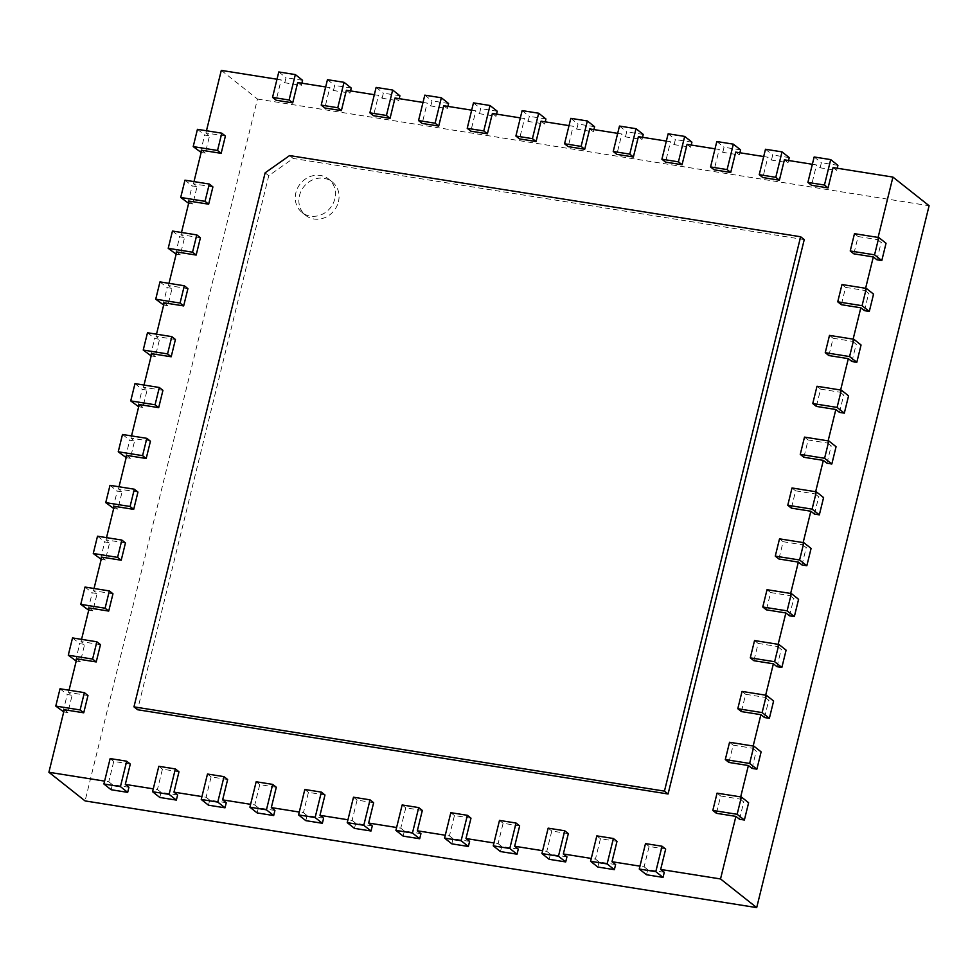 <?xml version="1.0" encoding="UTF-8"?>
<svg xmlns="http://www.w3.org/2000/svg" width="978" height="978" viewBox="0 0 978 978"><rect width="100%" height="100%" fill="white"/><g stroke="black" fill="none" stroke-linecap="round" stroke-linejoin="round"><path stroke-width="0.73" stroke-dasharray="4.89 3.67" d="M289.598 155.575L293.217 158.448L268.754 175.698L137.58 709.735M804.246 239.61L293.217 158.448M265.136 172.825L268.754 175.698M206.468 130.746L205.93 132.947L209.549 135.82L205.307 153.106L201.688 150.245M277.006 79.242L281.163 79.903L276.163 100.245M325.674 86.969L329.83 87.629L324.83 107.983M374.342 94.707L378.498 95.367L373.498 115.71M423.009 102.433L427.166 103.093L422.166 123.436M471.677 110.159L475.834 110.82L470.834 131.174M520.345 117.898L524.501 118.558L519.501 138.9M569.013 125.624L573.169 126.284L568.181 146.627M617.68 133.35L621.837 134.01L616.849 154.365M666.348 141.089L670.505 141.749L665.517 162.091M715.016 148.815L719.185 149.475L714.184 169.817M763.684 156.541L767.852 157.201L762.852 177.556M812.351 164.28L816.52 164.94L811.52 185.282M878.097 237.422L877.559 239.634L858.097 236.542L853.843 253.828M865.603 288.29L865.065 290.49L845.603 287.398L841.349 304.696M853.122 339.146L852.571 341.359L833.109 338.266L828.855 355.552M840.628 390.014L840.078 392.215L820.615 389.122L816.373 406.408M828.134 440.87L827.596 443.071L808.121 439.978L803.879 457.276M815.64 491.726L815.102 493.939L795.627 490.846L791.385 508.132M803.146 542.594L802.608 544.795L783.134 541.702L778.891 559M790.652 593.45L790.114 595.651L770.64 592.558L766.397 609.856M778.158 644.306L777.62 646.519L758.158 643.426L753.904 660.712M765.664 695.175L765.126 697.375L745.664 694.282L741.41 711.581M753.17 746.031L752.632 748.243L733.17 745.15L728.916 762.437M740.688 796.899L740.138 799.099L720.676 796.006L716.422 813.305M665.663 849.1L649.111 846.471L644.123 866.814L639.954 866.153M616.996 841.361L600.443 838.733L595.455 859.087L591.287 858.427M568.328 833.635L551.775 831.007L546.775 851.349L542.619 850.689M519.66 825.909L503.108 823.28L498.108 843.623L493.951 842.963M470.993 818.17L454.44 815.542L449.44 835.897L445.283 835.236M422.325 810.444L405.772 807.816L400.772 828.158L396.616 827.498M373.645 802.718L357.104 800.09L352.104 820.432L347.948 819.772M324.977 794.98L308.437 792.351L303.437 812.706L299.28 812.046M276.309 787.253L259.769 784.625L254.769 804.967L250.612 804.307M227.642 779.527L211.101 776.899L206.101 797.241L201.945 796.581M178.974 771.789L162.434 769.16L157.434 789.515L153.277 788.843M130.306 764.062L113.754 761.434L108.766 781.777L104.609 781.116M87.983 695.517L68.509 692.424L72.127 695.285L67.885 712.583L64.267 709.71M69.059 690.211L68.509 692.424M100.477 644.649L81.003 641.556L84.621 644.429L80.379 661.715L76.761 658.854M81.553 639.355L81.003 641.556M112.971 593.793L93.497 590.7L97.115 593.56L92.873 610.859L89.255 607.986M94.035 588.499L93.497 590.7M125.453 542.924L105.991 539.844L109.609 542.704L105.355 559.991L101.749 557.13M106.529 537.631L105.991 539.844M137.947 492.068L118.485 488.976L122.103 491.848L117.849 509.135L114.23 506.274M119.023 486.775L118.485 488.976M150.441 441.212L130.979 438.12L134.597 440.98L130.343 458.279L126.724 455.406M131.517 435.907L130.979 438.12M162.935 390.344L143.473 387.251L147.091 390.124L142.837 407.41L139.218 404.55M144.01 385.051L143.473 387.251M175.429 339.488L155.967 336.395L159.573 339.256L155.331 356.554L151.712 353.694M156.504 334.195L155.967 336.395M187.923 288.632L168.448 285.539L172.067 288.4L167.825 305.698L164.206 302.825M168.998 283.327L168.448 285.539M200.417 237.764L180.942 234.671L184.561 237.544L180.319 254.83L176.7 251.969M181.492 232.471L180.942 234.671M212.911 186.908L193.436 183.815L197.055 186.676L192.813 203.974L189.194 201.101M193.986 181.615L193.436 183.815M225.405 136.04L205.93 132.947M221.297 70.392L257.471 99.047L85.074 800.921M257.471 99.047L929.1 205.735M833.06 167.568L836.679 170.429L820.139 167.8L816.52 164.94M784.393 159.83L788.011 162.703L771.459 160.074L767.852 157.201M735.725 152.103L739.344 154.964L722.791 152.336L719.185 149.475M687.057 144.377L690.676 147.238L674.123 144.61L670.505 141.749M638.389 136.639L642.008 139.512L625.455 136.883L621.837 134.01M589.722 128.913L593.34 131.773L576.788 129.145L573.169 126.284M541.054 121.186L544.673 124.047L528.12 121.419L524.501 118.558M492.386 113.448L496.005 116.321L479.452 113.692L475.834 110.82M443.719 105.722L447.325 108.582L430.785 105.954L427.166 103.093M395.039 97.996L398.657 100.856L382.117 98.228L378.498 95.367M346.371 90.257L349.99 93.13L333.449 90.502L329.83 87.629M297.703 82.531L301.322 85.392L284.781 82.763L281.163 79.903M197.446 129.316L204.683 135.05L209.549 135.82M284.781 82.763L286.028 77.678L302.569 80.306M278.791 71.956L286.028 77.678M205.307 153.106L201.138 152.446M301.872 83.191L301.322 85.392M184.952 180.172L192.189 185.906L197.055 186.676M333.449 90.502L334.696 85.416L351.249 88.044M327.459 79.683L334.696 85.416M192.813 203.974L188.644 203.314M350.54 90.917L349.99 93.13M172.458 231.04L179.695 236.762L184.561 237.544M382.117 98.228L383.364 93.142L399.916 95.771M376.127 87.409L383.364 93.142M180.319 254.83L176.162 254.17M399.207 98.656L398.657 100.856M159.964 281.896L167.201 287.63L172.067 288.4M430.785 105.954L432.031 100.868L448.584 103.497M424.794 95.147L432.031 100.868M167.825 305.698L163.668 305.038M447.875 106.382L447.325 108.582M147.482 332.752L154.707 338.486L159.573 339.256M479.452 113.692L480.699 108.607L497.252 111.235M473.462 102.873L480.699 108.607M155.331 356.554L151.174 355.894M496.543 114.108L496.005 116.321M134.988 383.62L142.213 389.354L147.091 390.124M528.12 121.419L529.367 116.333L545.92 118.961M522.13 110.6L529.367 116.333M142.837 407.41L138.68 406.75M545.211 121.847L544.673 124.047M122.495 434.476L129.732 440.21L134.597 440.98M576.788 129.145L578.035 124.059L594.587 126.688M570.81 118.338L578.035 124.059M130.343 458.279L126.186 457.618M593.878 129.573L593.34 131.773M110.001 485.332L117.238 491.066L122.103 491.848M625.455 136.883L626.702 131.798L643.255 134.426M619.477 126.064L626.702 131.798M117.849 509.135L113.692 508.474M642.546 137.299L642.008 139.512M97.507 536.201L104.744 541.934L109.609 542.704M674.123 144.61L675.382 139.524L691.923 142.152M668.145 133.79L675.382 139.524M105.355 559.991L101.199 559.33M691.214 145.037L690.676 147.238M85.013 587.057L92.25 592.79L97.115 593.56M722.791 152.336L724.05 147.25L740.59 149.878M716.813 141.529L724.05 147.25M92.873 610.859L88.705 610.199M739.881 152.764L739.344 154.964M72.519 637.925L79.756 643.646L84.621 644.429M771.459 160.074L772.718 154.989L789.258 157.617M765.481 149.255L772.718 154.989M80.379 661.715L76.223 661.055M788.549 160.49L788.011 162.703M60.025 688.781L67.262 694.514L72.127 695.285M820.139 167.8L821.386 162.715L837.926 165.343M814.148 156.981L821.386 162.715M67.885 712.583L63.729 711.923M837.217 168.228L836.679 170.429M646.482 874.76L647.742 869.674L664.282 872.303M647.742 869.674L644.123 866.814M597.815 867.034L599.062 861.948L615.614 864.576M599.062 861.948L595.455 859.087M549.147 859.307L550.394 854.222L566.947 856.85M550.394 854.222L546.775 851.349M500.479 851.569L501.726 846.483L518.279 849.112M501.726 846.483L498.108 843.623M451.812 843.843L453.058 838.757L469.611 841.386M453.058 838.757L449.44 835.897M403.144 836.117L404.391 831.031L420.943 833.659M404.391 831.031L400.772 828.158M354.476 828.378L355.723 823.293L372.276 825.921M355.723 823.293L352.104 820.432M305.808 820.652L307.055 815.566L323.608 818.195M307.055 815.566L303.437 812.706M257.141 812.926L258.388 807.84L274.928 810.469M258.388 807.84L254.769 804.967M208.473 805.187L209.72 800.102L226.26 802.73M209.72 800.102L206.101 797.241M159.805 797.461L161.052 792.376L177.593 795.004M161.052 792.376L157.434 789.515M111.125 789.735L112.384 784.649L128.925 787.278M112.384 784.649L108.766 781.777M877.559 239.634L881.178 242.495L886.044 243.265M876.936 259.793L881.178 242.495M865.065 290.49L868.684 293.363L873.55 294.133M864.442 310.649L868.684 293.363M852.571 341.359L856.19 344.219L861.056 344.989M851.948 361.505L856.19 344.219M840.078 392.215L843.696 395.075L848.562 395.858M839.454 412.374L843.696 395.075M827.596 443.071L831.202 445.944L836.08 446.714M826.96 463.23L831.202 445.944M815.102 493.939L818.72 496.8L823.586 497.57M814.466 514.098L818.72 496.8M802.608 544.795L806.227 547.656L811.092 548.438M801.972 564.954L806.227 547.656M790.114 595.651L793.733 598.524L798.598 599.294M789.478 615.81L793.733 598.524M777.62 646.519L781.239 649.38L786.104 650.15M776.984 666.678L781.239 649.38M765.126 697.375L768.745 700.248L773.61 701.018M764.503 717.534L768.745 700.248M752.632 748.243L756.251 751.104L761.116 751.874M752.009 768.39L756.251 751.104M740.138 799.099L743.757 801.96L748.622 802.742M739.515 819.258L743.757 801.96M110.147 758.573L113.754 761.434M854.479 233.669L858.097 236.542M158.815 766.3L162.434 769.16M841.985 284.537L845.603 287.398M207.483 774.026L211.101 776.899M829.491 335.393L833.109 338.266M256.15 781.764L259.769 784.625M816.997 386.261L820.615 389.122M304.818 789.49L308.437 792.351M804.503 437.117L808.121 439.978M353.486 797.217L357.104 800.09M792.009 487.973L795.627 490.846M402.154 804.955L405.772 807.816M779.515 538.841L783.134 541.702M450.821 812.681L454.44 815.542M767.033 589.697L770.64 592.558M499.489 820.408L503.108 823.28M754.539 640.553L758.158 643.426M548.157 828.146L551.775 831.007M742.045 691.422L745.664 694.282M596.824 835.872L600.443 838.733M729.551 742.278L733.17 745.15M645.492 843.598L649.111 846.471M717.057 793.146L720.676 796.006M338.437 201.749A21.357 19.267 -51.6 0 0 332.239 181.908A21.357 19.267 -51.6 0 0 303.865 186.688A21.357 19.267 -51.6 0 0 305.711 215.404A21.357 19.267 -51.6 0 0 338.437 201.749M63.02 711.801L67.262 694.514M200.429 152.336L204.683 135.05M75.514 660.945L79.756 643.646M187.947 203.204L192.189 185.906M87.996 610.089L92.25 592.79M175.453 254.06L179.695 236.762M100.489 559.22L104.744 541.934M162.959 304.916L167.201 287.63M112.983 508.364L117.238 491.066M150.465 355.784L154.707 338.486M125.477 457.496L129.732 440.21M137.971 406.64L142.213 389.354M334.818 198.876A21.357 19.267 128.4 0 1 302.092 212.532A21.357 19.267 128.4 0 1 300.258 183.827A21.357 19.267 128.4 0 1 328.62 179.047A21.357 19.267 128.4 0 1 334.818 198.876M332.239 181.908L328.62 179.047M305.711 215.404L302.092 212.532"/><path stroke-width="1.47" d="M289.598 155.575L800.627 236.749L664.453 791.129L133.962 706.862L265.136 172.825L289.598 155.575M800.627 236.749L804.246 239.61L668.072 793.989L664.453 791.129M133.962 706.862L137.58 709.735L668.072 793.989M277.006 79.242L221.297 70.392L206.468 130.746M272.544 97.384L278.791 71.956L295.344 74.585L289.097 100.013L272.544 97.384L276.163 100.245L292.715 102.873L297.703 82.531L325.674 86.969M321.212 105.111L327.459 79.683L344.011 82.311L337.765 107.739L321.212 105.111L324.83 107.983L341.383 110.612L346.371 90.257L374.342 94.707M369.88 112.837L376.127 87.409L392.679 90.037L386.432 115.465L369.88 112.837L373.498 115.71L390.051 118.338L395.039 97.996L423.009 102.433M418.547 120.575L424.794 95.147L441.347 97.776L435.1 123.204L418.547 120.575L422.166 123.436L438.719 126.064L443.719 105.722L471.677 110.159M467.215 128.301L473.462 102.873L490.015 105.502L483.768 130.93L467.215 128.301L470.834 131.174L487.386 133.803L492.386 113.448L520.345 117.898M515.895 136.028L522.13 110.6L538.682 113.228L532.435 138.656L515.895 136.028L519.501 138.9L536.054 141.529L541.054 121.186L569.013 125.624M564.563 143.766L570.81 118.338L587.35 120.966L581.103 146.394L564.563 143.766L568.181 146.627L584.722 149.255L589.722 128.913L617.68 133.35M613.23 151.492L619.477 126.064L636.018 128.693L629.771 154.121L613.23 151.492L616.849 154.365L633.389 156.993L638.389 136.639L666.348 141.089M661.898 159.218L668.145 133.79L684.686 136.419L678.439 161.847L661.898 159.218L665.517 162.091L682.057 164.72L687.057 144.377L715.016 148.815M710.566 166.957L716.813 141.529L733.353 144.157L727.106 169.585L710.566 166.957L714.184 169.817L730.725 172.446L735.725 152.103L763.684 156.541M759.234 174.683L765.481 149.255L782.021 151.883L775.786 177.311L759.234 174.683L762.852 177.556L779.393 180.184L784.393 159.83L812.351 164.28M807.901 182.409L814.148 156.981L830.701 159.61L824.454 185.038L807.901 182.409L811.52 185.282L828.06 187.91L833.06 167.568L892.926 177.079L878.097 237.422M850.224 250.967L854.479 233.669L878.806 237.544L874.564 254.83L850.224 250.967L853.843 253.828L873.317 256.921L865.603 288.29M837.73 301.823L841.985 284.537L866.312 288.4L862.07 305.698L837.73 301.823L841.349 304.696L860.823 307.789L853.122 339.146M825.249 352.691L829.491 335.393L853.818 339.256L849.576 356.554L825.249 352.691L828.855 355.552L848.329 358.645L840.628 390.014M812.755 403.547L816.997 386.261L841.337 390.124L837.082 407.41L812.755 403.547L816.373 406.408L835.835 409.501L828.134 440.87M800.261 454.403L804.503 437.117L828.843 440.98L824.588 458.279L800.261 454.403L803.879 457.276L823.342 460.369L815.64 491.726M787.767 505.271L792.009 487.973L816.349 491.836L812.095 509.135L787.767 505.271L791.385 508.132L810.848 511.225L803.146 542.594M775.273 556.127L779.515 538.841L803.855 542.704L799.601 559.991L775.273 556.127L778.891 559L798.354 562.093L790.652 593.45M762.779 606.996L767.033 589.697L791.361 593.56L787.119 610.859L762.779 606.996L766.397 609.856L785.86 612.949L778.158 644.306M750.285 657.852L754.539 640.553L778.867 644.429L774.625 661.715L750.285 657.852L753.904 660.712L773.378 663.805L765.664 695.175M737.791 708.708L742.045 691.422L766.373 695.285L762.131 712.583L737.791 708.708L741.41 711.581L760.884 714.673L753.17 746.031M725.297 759.576L729.551 742.278L753.879 746.141L749.637 763.439L725.297 759.576L728.916 762.437L748.39 765.529L740.688 796.899M712.815 810.432L717.057 793.146L741.397 797.009L737.143 814.295L712.815 810.432L716.422 813.305L735.896 816.385L720.529 878.953L756.703 907.608L85.074 800.921L48.9 772.265L104.609 781.116M662.045 846.227L655.798 871.667L639.257 869.039L645.492 843.598L662.045 846.227L665.663 849.1L660.663 869.442L720.529 878.953M613.377 838.501L607.13 863.929L590.578 861.3L596.824 835.872L613.377 838.501L616.996 841.361L611.996 861.716L639.954 866.153M564.709 830.774L558.462 856.202L541.91 853.574L548.157 828.146L564.709 830.774L568.328 833.635L563.328 853.977L591.287 858.427M516.042 823.036L509.795 848.476L493.242 845.848L499.489 820.408L516.042 823.036L519.66 825.909L514.66 846.251L542.619 850.689M467.374 815.31L461.127 840.738L444.574 838.109L450.821 812.681L467.374 815.31L470.993 818.17L465.993 838.525L493.951 842.963M418.706 807.583L412.459 833.011L395.907 830.383L402.154 804.955L418.706 807.583L422.325 810.444L417.325 830.787L445.283 835.236M370.039 799.845L363.792 825.285L347.239 822.657L353.486 797.217L370.039 799.845L373.645 802.718L368.657 823.06L396.616 827.498M321.359 792.119L315.124 817.547L298.571 814.918L304.818 789.49L321.359 792.119L324.977 794.98L319.989 815.334L347.948 819.772M272.691 784.393L266.444 809.821L249.903 807.192L256.15 781.764L272.691 784.393L276.309 787.253L271.322 807.596L299.28 812.046M224.023 776.654L217.776 802.094L201.236 799.466L207.483 774.026L224.023 776.654L227.642 779.527L222.642 799.87L250.612 804.307M175.355 768.928L169.108 794.356L152.568 791.728L158.815 766.3L175.355 768.928L178.974 771.789L173.974 792.143L201.945 796.581M126.688 761.202L120.441 786.63L103.9 784.001L110.147 758.573L126.688 761.202L130.306 764.062L125.306 784.405L153.277 788.843M80.11 709.942L55.783 706.079L60.025 688.781L84.365 692.644L80.11 709.942L83.729 712.803L64.267 709.71L48.9 772.265M83.729 712.803L87.983 695.517L84.365 692.644M92.604 659.074L68.277 655.211L72.519 637.925L96.859 641.788L92.604 659.074L96.223 661.947L76.761 658.854L69.059 690.211M96.223 661.947L100.477 644.649L96.859 641.788M105.098 608.218L80.771 604.355L85.013 587.057L109.353 590.92L105.098 608.218L108.717 611.079L89.255 607.986L81.553 639.355M108.717 611.079L112.971 593.793L109.353 590.92M117.592 557.362L93.265 553.487L97.507 536.201L121.847 540.064L117.592 557.362L121.211 560.223L101.749 557.13L94.035 588.499M121.211 560.223L125.453 542.924L121.847 540.064M130.086 506.494L105.746 502.631L110.001 485.332L134.328 489.208L130.086 506.494L133.705 509.367L114.23 506.274L106.529 537.631M133.705 509.367L137.947 492.068L134.328 489.208M142.58 455.638L118.24 451.775L122.495 434.476L146.822 438.34L142.58 455.638L146.199 458.499L126.724 455.406L119.023 486.775M146.199 458.499L150.441 441.212L146.822 438.34M155.074 404.77L130.734 400.907L134.988 383.62L159.316 387.484L155.074 404.77L158.693 407.643L139.218 404.55L131.517 435.907M158.693 407.643L162.935 390.344L159.316 387.484M167.568 353.914L143.228 350.051L147.482 332.752L171.81 336.628L167.568 353.914L171.187 356.774L151.712 353.694L144.01 385.051M171.187 356.774L175.429 339.488L171.81 336.628M180.062 303.058L155.722 299.195L159.964 281.896L184.304 285.759L180.062 303.058L183.668 305.918L164.206 302.825L156.504 334.195M183.668 305.918L187.923 288.632L184.304 285.759M192.544 252.19L168.216 248.326L172.458 231.04L196.798 234.903L192.544 252.19L196.162 255.062L176.7 251.969L168.998 283.327M196.162 255.062L200.417 237.764L196.798 234.903M205.038 201.334L180.71 197.47L184.952 180.172L209.292 184.035L205.038 201.334L208.656 204.194L189.194 201.101L181.492 232.471M208.656 204.194L212.911 186.908L209.292 184.035M217.532 150.478L193.204 146.602L197.446 129.316L221.786 133.179L217.532 150.478L221.15 153.338L201.688 150.245L193.986 181.615M221.15 153.338L225.405 136.04L221.786 133.179M892.926 177.079L929.1 205.735L756.703 907.608M289.097 100.013L292.715 102.873M201.138 152.446L193.204 146.602M295.344 74.585L302.569 80.306L301.872 83.191M337.765 107.739L341.383 110.612M188.644 203.314L180.71 197.47M344.011 82.311L351.249 88.044L350.54 90.917M386.432 115.465L390.051 118.338M176.162 254.17L168.216 248.326M392.679 90.037L399.916 95.771L399.207 98.656M435.1 123.204L438.719 126.064M163.668 305.038L155.722 299.195M441.347 97.776L448.584 103.497L447.875 106.382M483.768 130.93L487.386 133.803M151.174 355.894L143.228 350.051M490.015 105.502L497.252 111.235L496.543 114.108M532.435 138.656L536.054 141.529M138.68 406.75L130.734 400.907M538.682 113.228L545.92 118.961L545.211 121.847M581.103 146.394L584.722 149.255M126.186 457.618L118.24 451.775M587.35 120.966L594.587 126.688L593.878 129.573M629.771 154.121L633.389 156.993M113.692 508.474L105.746 502.631M636.018 128.693L643.255 134.426L642.546 137.299M678.439 161.847L682.057 164.72M101.199 559.33L93.265 553.487M684.686 136.419L691.923 142.152L691.214 145.037M727.106 169.585L730.725 172.446M88.705 610.199L80.771 604.355M733.353 144.157L740.59 149.878L739.881 152.764M775.786 177.311L779.393 180.184M76.223 661.055L68.277 655.211M782.021 151.883L789.258 157.617L788.549 160.49M824.454 185.038L828.06 187.91M63.729 711.923L55.783 706.079M830.701 159.61L837.926 165.343L837.217 168.228M660.663 869.442L664.282 872.303L663.035 877.388L646.482 874.76L639.257 869.039M611.996 861.716L615.614 864.576L614.367 869.662L597.815 867.034L590.578 861.3M563.328 853.977L566.947 856.85L565.7 861.936L549.147 859.307L541.91 853.574M514.66 846.251L518.279 849.112L517.032 854.197L500.479 851.569L493.242 845.848M465.993 838.525L469.611 841.386L468.364 846.471L451.812 843.843L444.574 838.109M417.325 830.787L420.943 833.659L419.696 838.745L403.144 836.117L395.907 830.383M368.657 823.06L372.276 825.921L371.017 831.007L354.476 828.378L347.239 822.657M319.989 815.334L323.608 818.195L322.349 823.28L305.808 820.652L298.571 814.918M271.322 807.596L274.928 810.469L273.681 815.554L257.141 812.926L249.903 807.192M222.642 799.87L226.26 802.73L225.013 807.816L208.473 805.187L201.236 799.466M173.974 792.143L177.593 795.004L176.346 800.09L159.805 797.461L152.568 791.728M125.306 784.405L128.925 787.278L127.678 792.363L111.125 789.735L103.9 784.001M874.564 254.83L881.801 260.564L876.936 259.793L873.317 256.921M862.07 305.698L869.308 311.42L864.442 310.649L860.823 307.789M849.576 356.554L856.814 362.288L851.948 361.505L848.329 358.645M837.082 407.41L844.32 413.144L839.454 412.374L835.835 409.501M824.588 458.279L831.826 464L826.96 463.23L823.342 460.369M812.095 509.135L819.332 514.868L814.466 514.098L810.848 511.225M799.601 559.991L806.838 565.724L801.972 564.954L798.354 562.093M787.119 610.859L794.344 616.592L789.478 615.81L785.86 612.949M774.625 661.715L781.862 667.448L776.984 666.678L773.378 663.805M762.131 712.583L769.368 718.304L764.503 717.534L760.884 714.673M749.637 763.439L756.874 769.173L752.009 768.39L748.39 765.529M737.143 814.295L744.38 820.029L739.515 819.258L735.896 816.385M878.806 237.544L886.044 243.265L881.801 260.564M120.441 786.63L127.678 792.363M866.312 288.4L873.55 294.133L869.308 311.42M169.108 794.356L176.346 800.09M853.818 339.256L861.056 344.989L856.814 362.288M217.776 802.094L225.013 807.816M841.337 390.124L848.562 395.858L844.32 413.144M266.444 809.821L273.681 815.554M828.843 440.98L836.08 446.714L831.826 464M315.124 817.547L322.349 823.28M816.349 491.836L823.586 497.57L819.332 514.868M363.792 825.285L371.017 831.007M803.855 542.704L811.092 548.438L806.838 565.724M412.459 833.011L419.696 838.745M791.361 593.56L798.598 599.294L794.344 616.592M461.127 840.738L468.364 846.471M778.867 644.429L786.104 650.15L781.862 667.448M509.795 848.476L517.032 854.197M766.373 695.285L773.61 701.018L769.368 718.304M558.462 856.202L565.7 861.936M753.879 746.141L761.116 751.874L756.874 769.173M607.13 863.929L614.367 869.662M741.397 797.009L748.622 802.742L744.38 820.029M655.798 871.667L663.035 877.388"/></g></svg>

